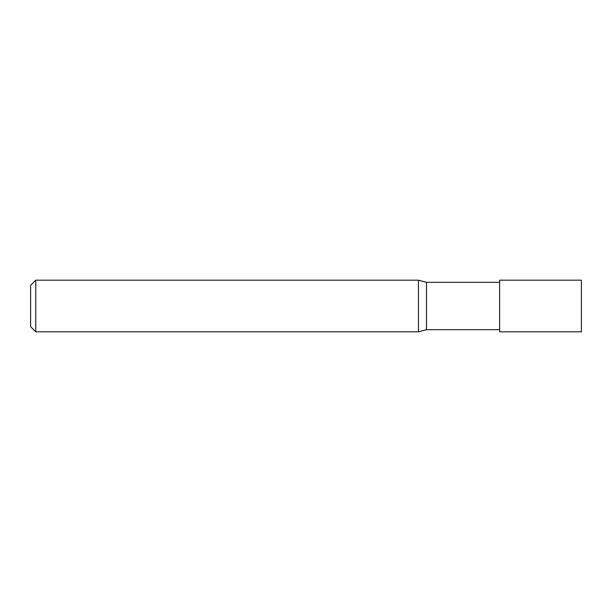<?xml version="1.0" encoding="UTF-8"?>
<svg xmlns="http://www.w3.org/2000/svg" width="612" height="612" viewBox="0 0 612 612"><rect width="100%" height="100%" fill="white"/><g stroke="black" fill="none" stroke-linecap="round" stroke-linejoin="round"><path stroke-width="0.92" d="M35.764 280.181L35.764 331.819L30.6 326.655L30.6 285.345L35.764 280.181L418.455 280.181L426.488 282.331L426.488 329.669L499.637 329.669M418.455 280.181L418.455 331.819L426.488 329.669M499.637 306L499.637 331.819L581.4 331.819L581.4 280.181L499.637 280.181L499.637 306M35.764 331.819L418.455 331.819M426.488 282.331L499.637 282.331"/></g></svg>
